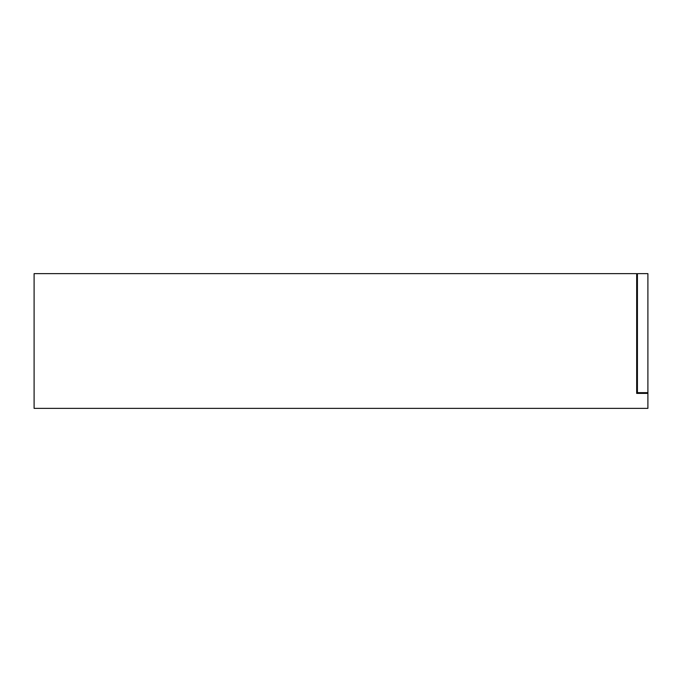 <?xml version="1.0" encoding="UTF-8"?>
<svg xmlns="http://www.w3.org/2000/svg" width="682" height="682" viewBox="0 0 682 682"><rect width="100%" height="100%" fill="white"/><g stroke="black" fill="none" stroke-linecap="round" stroke-linejoin="round"><path stroke-width="1.02" d="M636.673 393.395L647.9 393.395L647.9 408.365L34.1 408.365L34.1 273.635L636.673 273.635L636.673 393.395L636.673 389.652L637.423 389.652M644.158 393.395L644.158 392.653M636.673 277.378L637.423 277.378M637.423 393.395L637.423 273.635L647.9 273.635L647.9 392.653L637.423 392.653M647.9 393.395L647.9 392.653M101.985 408.365L104.883 408.365L101.985 408.365M225.307 408.365L228.206 408.365L225.307 408.365M311.572 408.365L314.47 408.365L311.572 408.365M442.567 408.365L445.465 408.365L442.567 408.365M494.97 408.365L497.86 408.365L494.97 408.365M547.365 408.365L550.263 408.365L547.365 408.365M41.917 408.365L44.816 408.365M49.59 408.365L52.488 408.365M68.115 408.365L71.013 408.365M75.787 408.365L78.686 408.365M94.312 408.365L97.211 408.365M120.509 408.365L123.408 408.365M128.182 408.365L131.08 408.365M146.707 408.365L149.614 408.365M154.379 408.365L157.278 408.365M172.904 408.365L175.811 408.365M180.585 408.365L183.475 408.365M199.11 408.365L202.008 408.365M206.782 408.365L209.681 408.365M232.98 408.365L235.878 408.365M251.505 408.365L254.403 408.365M259.177 408.365L262.076 408.365M277.702 408.365L280.609 408.365M285.374 408.365L288.273 408.365M303.899 408.365L306.806 408.365M330.097 408.365L333.004 408.365M337.778 408.365L340.668 408.365M356.302 408.365L359.201 408.365M363.975 408.365L366.873 408.365M382.5 408.365L385.398 408.365M390.172 408.365L393.071 408.365M408.697 408.365L411.596 408.365M416.37 408.365L419.268 408.365M434.894 408.365L437.801 408.365M461.092 408.365L463.999 408.365M468.764 408.365L471.663 408.365M487.298 408.365L490.196 408.365M513.495 408.365L516.393 408.365M521.167 408.365L524.066 408.365M539.692 408.365L542.591 408.365M565.889 408.365L568.788 408.365M573.562 408.365L576.461 408.365M592.087 408.365L594.994 408.365M599.759 408.365L602.658 408.365M618.284 408.365L621.191 408.365M625.957 408.365L628.855 408.365"/></g></svg>
